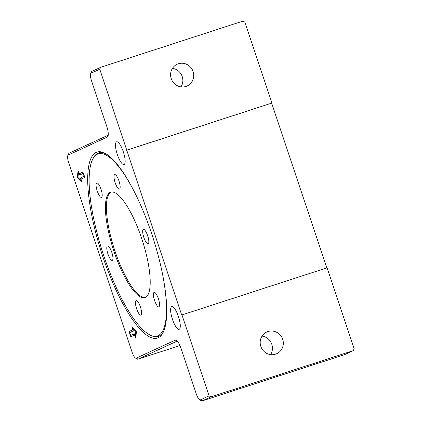 <?xml version="1.0" encoding="UTF-8"?>
<svg xmlns="http://www.w3.org/2000/svg" width="422" height="422" viewBox="0 0 422 422"><rect width="100%" height="100%" fill="white"/><g stroke="black" fill="none" stroke-linecap="round" stroke-linejoin="round"><path stroke-width="0.63" d="M260.822 346.409A11.953 11.489 -114.8 0 1 266.751 332.003A11.953 11.489 -114.8 0 1 282.687 339.309A11.953 11.489 -114.8 0 1 276.763 353.71A11.953 11.489 -114.8 0 1 260.822 346.409M270.586 354.628A11.953 11.489 65.2 0 0 271.81 344.32A11.953 11.489 65.2 0 0 262.046 336.102M171.237 78.656A11.953 11.489 -114.8 0 1 177.161 64.249A11.953 11.489 -114.8 0 1 193.097 71.55A11.953 11.489 -114.8 0 1 187.173 85.956A11.953 11.489 -114.8 0 1 171.237 78.656M180.996 86.874A11.953 11.489 65.2 0 0 182.22 76.567A11.953 11.489 65.2 0 0 172.456 68.348M172.461 319.312A11.953 3.27 72 0 1 171.759 306.567A11.953 3.27 72 0 1 178.443 316.558A11.953 3.27 72 0 1 179.139 329.302A11.953 3.27 72 0 1 172.461 319.312M117.327 154.542A11.953 3.27 72 0 1 116.63 141.797A11.953 3.27 72 0 1 123.308 151.783A11.953 3.27 72 0 1 124.01 164.533A11.953 3.27 72 0 1 117.327 154.542M158.229 337.764A97.783 26.781 72 0 1 102.736 256.36A97.783 26.781 72 0 1 96.205 152.395A97.783 26.781 72 0 1 105.516 153.571A97.783 26.781 72 0 1 152.685 236.805A97.783 26.781 72 0 1 163.419 331.871A97.783 26.781 72 0 1 158.229 337.764M163.778 331.043A96.422 26.407 72 0 1 159.036 336.07A96.422 26.407 72 0 1 149.852 334.91L149.05 334.456A95.72 26.211 72 0 1 103.849 255.927A95.72 26.211 72 0 1 92.371 159.922A95.72 26.211 72 0 1 137.319 197.823M92.371 159.922L92.756 159.083A96.422 26.407 72 0 1 97.878 153.276A96.422 26.407 72 0 1 106.297 154.03M141.681 238.488A55.409 15.176 -108 0 0 110.696 192.184A55.409 15.176 -108 0 0 113.94 251.28A55.409 15.176 -108 0 0 144.925 297.584A55.409 15.176 -108 0 0 141.681 238.488M111.202 192.052A55.409 15.176 -108 0 0 114.937 250.958A55.409 15.176 -108 0 0 145.411 297.394M107.452 245.952A7.607 2.084 72 0 1 107.515 245.926A7.607 2.084 72 0 1 111.804 252.398A7.607 2.084 72 0 1 112.273 260.369A7.607 2.084 72 0 1 112.21 260.39A7.607 2.084 72 0 1 107.921 253.917A7.607 2.084 72 0 1 107.452 245.952M135.678 305.037A7.607 2.084 72 0 1 136.185 300.649A7.607 2.084 72 0 1 141.386 310.729A7.607 2.084 72 0 1 140.879 315.118A7.607 2.084 72 0 1 135.678 305.037M156.04 303.972A7.607 2.084 72 0 1 153.608 296.655A7.607 2.084 72 0 1 154.13 292.377A7.607 2.084 72 0 1 156.926 295.242A7.607 2.084 72 0 1 159.352 302.563A7.607 2.084 72 0 1 158.83 306.841A7.607 2.084 72 0 1 156.04 303.972M148.175 243.816A7.607 2.084 72 0 1 148.111 243.842A7.607 2.084 72 0 1 143.818 237.37A7.607 2.084 72 0 1 143.348 229.399A7.607 2.084 72 0 1 143.411 229.378A7.607 2.084 72 0 1 147.705 235.851A7.607 2.084 72 0 1 148.175 243.816M119.943 184.73A7.607 2.084 72 0 1 119.442 189.119A7.607 2.084 72 0 1 114.235 179.039A7.607 2.084 72 0 1 114.742 174.65A7.607 2.084 72 0 1 119.943 184.73M99.581 185.796A7.607 2.084 72 0 1 102.013 193.112A7.607 2.084 72 0 1 101.491 197.39A7.607 2.084 72 0 1 98.701 194.526A7.607 2.084 72 0 1 96.269 187.204A7.607 2.084 72 0 1 96.791 182.926A7.607 2.084 72 0 1 99.581 185.796M163.156 277.381A95.72 26.211 72 0 1 149.05 334.456M130.662 335.495L134.301 333.813L135.335 336.334L135.831 331.444L132.635 328.258L133.336 330.927L129.696 332.61L130.662 335.495L134.391 333.839M135.335 336.334L135.831 336.176L136.327 331.281L133.13 328.094L132.635 328.258M135.831 331.444L136.327 331.281M133.109 329.677L129.617 331.286L129.844 332.541M129.164 332.14L129.116 331.449L132.761 329.767L132.012 326.691L136.058 330.721L136.417 331.792L135.731 338.101L134.555 335.126L130.904 336.809L129.164 332.14L129.66 331.982M130.815 335.443L131.316 336.614M134.555 335.126L134.892 335.015M135.494 336.281L135.852 337.363M132.418 327.092L132.793 328.205M132.761 329.767L133.104 329.661M83.139 173.395L79.494 175.072L78.46 172.551L77.965 177.446L81.161 180.632L80.46 177.957L84.099 176.28L83.139 173.395L83.477 173.284M84.099 176.28L84.442 176.169M79.9 174.887L79.399 173.711M78.46 172.551L78.798 172.445M81.161 180.632L81.504 180.521M81.188 179.049L80.955 177.799L84.447 176.185M84.637 176.744L84.68 177.44L81.035 179.118L81.784 182.198L77.738 178.168L77.379 177.098L78.065 170.789L79.241 173.764L82.891 172.081L84.637 176.744M82.976 172.113L79.241 173.764M78.439 171.364L77.875 176.934L78.234 178.005L81.873 181.634M209.059 395.868L181.977 314.928L327.076 267.806L354.163 348.751L353.251 350.645L210.937 396.859L209.059 395.868L200.36 399.882A7.169 1.962 72 0 1 199.675 399.798A7.169 1.962 72 0 1 196.288 393.911L181.128 348.598A10.212 2.796 -108 0 0 176.306 340.222A10.212 2.796 -108 0 0 175.33 340.1L136.169 358.151A7.169 1.962 72 0 1 135.488 358.067A7.169 1.962 72 0 1 132.102 352.185L68.696 162.697A7.169 1.962 72 0 1 67.836 155.502A7.169 1.962 72 0 1 68.222 155.074L107.383 137.018A10.212 2.796 -108 0 0 107.926 136.401A10.212 2.796 -108 0 0 106.697 126.157L91.537 80.845A7.169 1.962 72 0 1 90.677 73.655A7.169 1.962 72 0 1 91.057 73.222L99.761 69.208L100.668 67.314L91.97 71.329A8.693 2.379 -108 0 0 91.505 71.851L90.677 73.655M181.977 314.928L181.703 315.049L99.761 69.208M353.251 350.645L344.547 354.654A8.693 2.379 72 0 1 344.479 354.686A8.693 2.379 72 0 1 344.405 354.702M100.668 67.314L242.988 21.1L244.86 22.092L271.947 103.037L126.574 150.279M126.843 150.153L271.947 103.037M108.222 135.156L69.129 153.181A8.693 2.379 -108 0 0 68.665 153.703L67.836 155.502M135.488 358.067L137.213 359.038A8.693 2.379 -108 0 0 137.973 359.169A8.693 2.379 -108 0 0 138.041 359.143L177.203 341.087A8.693 2.379 72 0 1 177.277 341.06A8.693 2.379 72 0 1 177.282 341.06L175.33 340.1M199.675 399.798L201.405 400.768A8.693 2.379 -108 0 0 202.159 400.9A8.693 2.379 -108 0 0 202.233 400.874L210.937 396.859M271.673 103.158L326.797 267.896M129.116 331.449L129.617 331.286M130.54 336.26L131.036 336.102M135.367 337.558L135.852 337.4M131.949 327.34L132.445 327.177M79.125 174.534L79.621 174.37M80.502 178.654L80.998 178.49M80.46 177.957L80.955 177.799M77.379 177.098L77.875 176.934M77.738 178.168L78.234 178.005M136.169 358.151L138.041 359.143L179.946 345.534L137.973 359.169M200.36 399.882L202.233 400.874L344.547 354.654M68.222 155.074L69.129 153.181M107.383 137.018L108.206 135.298M91.057 73.222L91.97 71.329M344.479 354.686L202.159 400.9"/></g></svg>
